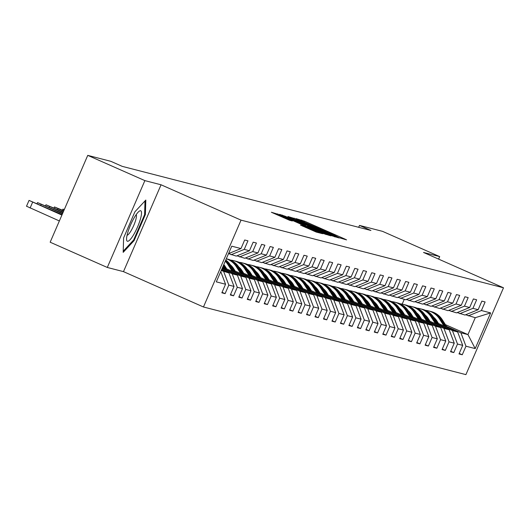 <?xml version="1.0" encoding="UTF-8"?>
<svg xmlns="http://www.w3.org/2000/svg" width="530" height="530" viewBox="0 0 530 530"><rect width="100%" height="100%" fill="white"/><g stroke="black" fill="none" stroke-linecap="round" stroke-linejoin="round"><path stroke-width="0.79" d="M338.975 237.645L346.58 239.898L344.871 239.043L304.492 221.195L296.012 218.605L333.039 234.505L338.975 237.645M300.47 225.098L316.284 232.087L322.631 233.717L280.483 215.008L271.36 212.252L289.592 220.288L292.341 220.99L279.045 214.829L286.637 217.863L313.217 229.616L317.96 231.915L303.16 225.793L300.45 225.131M161.054 184.785L144.875 180.617L87.748 155.369L50.164 242.21L107.299 267.458L123.477 271.632L203.46 306.983L241.037 220.135L161.054 184.785L123.477 271.632M438.615 259.11L439.695 256.613L423.516 252.439L503.5 287.79L241.037 220.135M439.695 256.613L382.567 231.358L359.492 225.416L358.671 227.304M87.748 155.369L110.823 161.319L122.245 166.367L370.921 230.464L359.492 225.416M330.077 235.234L339.147 237.983L337.438 237.129L297.058 219.281L287.929 216.525L330.077 235.234M330.859 235.843L321.79 233.094L279.648 214.392L285.173 216.22L304.326 224.588L306.174 225.051L304.399 224.19L288.101 216.849L330.859 235.843M203.46 306.983L465.916 374.63L503.5 287.79M222.063 292.302L225.104 293.647L228.808 285.08L234.022 286.419L230.311 294.985L233.571 295.826L237.281 287.26L242.488 288.605L238.785 297.171L242.038 298.012L245.748 289.446L250.962 290.784L247.252 299.357L250.511 300.192L254.221 291.626L259.428 292.971L255.725 301.537L258.978 302.378L262.688 293.812L267.902 295.15L264.192 303.723L267.451 304.558L271.161 295.992L276.368 297.337L272.665 305.903L275.918 306.744L279.628 298.178L284.842 299.523L281.132 308.089L284.391 308.924L288.101 300.358L293.309 301.702L289.605 310.269L292.858 311.11L296.568 302.544L301.782 303.889L298.072 312.455L301.331 313.296L305.041 304.724L310.249 306.068L306.545 314.635L309.798 315.476L313.508 306.91L318.722 308.255L315.012 316.821L318.272 317.662L321.982 309.089L327.189 310.434L323.485 319L326.738 319.842L330.448 311.276L335.662 312.62L331.952 321.187L335.212 322.028L338.915 313.462L344.129 314.8L340.426 323.366L343.678 324.208L347.389 315.642L352.602 316.986L348.892 325.552L352.152 326.394L355.855 317.828L361.069 319.166L357.366 327.739L360.619 328.573L364.329 320.007L369.542 321.352L365.833 329.918L369.092 330.76L372.795 322.194L378.009 323.538L374.306 332.105L377.559 332.939L381.269 324.373L386.483 325.718L382.773 334.284L386.032 335.126L389.735 326.56L394.949 327.904L391.246 336.47L394.499 337.305L398.209 328.739L403.423 330.084L399.713 338.65L402.972 339.492L406.676 330.925L411.889 332.27L408.186 340.836L411.439 341.678L415.149 333.105L420.363 334.45L416.653 343.016L419.912 343.857L423.616 335.291L428.83 336.636L425.126 345.202L428.379 346.044L432.089 337.477L437.303 338.816L433.593 347.382L436.852 348.223L440.556 339.657L445.77 341.002L442.066 349.568L445.319 350.409L449.029 341.843L454.243 343.182L450.533 351.754L453.793 352.589L457.496 344.023L462.71 345.368L459.007 353.934L462.259 354.775L465.969 346.209L475.198 348.588L490.634 312.912L475.264 317.702L465.651 314.754M225.104 293.647L221.845 292.805L225.548 284.239L216.319 281.861L231.756 246.185L240.991 248.563L244.694 239.997L247.954 240.832L244.244 249.398L249.458 250.743L253.168 242.177L256.427 243.018L252.717 251.584L257.931 252.929L261.635 244.363L264.894 245.198L261.184 253.764L266.398 255.109L270.108 246.543L273.367 247.384L269.657 255.95L274.871 257.295L278.575 248.729L281.834 249.564L278.124 258.136L283.338 259.475L287.048 250.909L290.301 251.75L286.598 260.316L291.811 261.661L295.515 253.095L298.774 253.936L295.064 262.502L300.278 263.841L303.988 255.274L307.241 256.116L303.538 264.682L308.752 266.027L312.455 257.461L315.714 258.302L312.004 266.868L317.218 268.213L320.928 259.64L324.181 260.482L320.478 269.048L325.692 270.393L329.395 261.827L332.654 262.668L328.945 271.234L334.158 272.579L337.868 264.006L341.121 264.848L337.418 273.414L342.632 274.759L346.335 266.192L349.595 267.034L345.885 275.6L351.099 276.945L354.808 268.379L358.061 269.214L354.358 277.78L359.572 279.125L363.275 270.558L366.535 271.4L362.825 279.966L368.039 281.311L371.749 272.745L375.001 273.579L371.298 282.152L376.512 283.49L380.215 274.924L383.475 275.766L379.765 284.332L384.979 285.677L388.689 277.11L391.942 277.945L388.238 286.518L393.452 287.856L397.156 279.29L400.415 280.131L396.705 288.698L401.919 290.043L405.629 281.476L408.882 282.318L405.178 290.884L410.392 292.222L414.096 283.656L417.355 284.497L413.645 293.063L418.859 294.408L422.569 285.842L425.822 286.684L422.118 295.25L427.332 296.595L431.036 288.022L434.295 288.863L430.585 297.429L435.799 298.774L439.509 290.208L442.762 291.049L439.059 299.616L444.272 300.96L447.976 292.394L451.235 293.229L447.525 301.795L452.739 303.14L456.449 294.574L459.702 295.415L455.999 303.981L461.213 305.326L464.916 296.76L468.175 297.595L464.466 306.161L469.679 307.506L473.389 298.94L476.642 299.781L472.939 308.347L478.146 309.692L481.856 301.126L485.116 301.961L481.406 310.534L490.634 312.912M221.566 269.73L228.94 272.99L221.222 270.538M228.529 253.638L236.254 256.096L249.458 250.743M223.733 271.651L228.808 285.08M228.94 272.99L234.022 286.419M244.244 249.398L231.04 254.751M222.136 268.425L237.413 275.176L232.2 273.831L221.785 269.227M236.963 255.804L244.727 258.276L257.931 252.929M232.2 273.831L237.281 287.26M237.413 275.176L242.488 288.605M252.717 251.584L239.514 256.931M225.475 268.339L245.88 277.356L240.673 276.017L226.323 269.677M245.436 257.991L253.194 260.462L266.398 255.109M240.673 276.017L245.748 289.446M245.88 277.356L250.962 290.784M261.184 253.764L247.98 259.117M233.942 270.525L254.354 279.542L249.14 278.197L234.79 271.857M226.217 268.067L224.945 267.504M225.376 266.736L224.097 266.173M253.903 260.17L261.668 262.642L274.871 257.295M249.14 278.197L254.221 291.626M254.354 279.542L259.428 292.971M269.657 255.95L256.454 261.297M242.415 272.705L262.82 281.728L257.613 280.383L243.263 274.043M234.691 270.254L233.419 269.69M224.833 265.894L223.567 265.338M233.843 268.915L232.571 268.352M262.377 262.357L270.134 264.828L283.338 259.475M257.613 280.383L262.688 293.812M262.82 281.728L267.902 295.15M278.124 258.136L264.921 263.483M250.882 274.891L271.294 283.908L266.08 282.563L251.73 276.223M243.157 272.433L241.885 271.87M233.306 268.081L232.041 267.517M242.316 271.102L241.037 270.538M232.2 266.63L231.193 266.186M270.843 264.536L278.608 267.007L291.811 261.661M266.08 282.563L271.161 295.992M271.294 283.908L276.368 297.337M286.598 260.316L273.394 265.662M259.356 277.071L279.76 286.094L274.553 284.749L260.203 278.409M251.631 274.619L250.359 274.056M241.773 270.26L240.507 269.704M250.783 273.281L249.511 272.718M240.673 268.816L239.659 268.365M279.317 266.723L287.075 269.194L300.278 263.841M274.553 284.749L279.628 298.178M279.76 286.094L284.842 299.523M295.064 262.502L281.861 267.849M267.822 279.257L288.234 288.274L283.02 286.929L268.67 280.589M260.098 276.799L258.825 276.236M250.246 272.447L248.981 271.883M259.256 275.467L257.977 274.904M249.14 270.996L248.133 270.552M287.783 268.902L295.548 271.373L308.752 266.027M283.02 286.929L288.101 300.358M288.234 288.274L293.309 301.702M303.538 264.682L290.334 270.035M276.296 281.437L296.701 290.46L291.493 289.115L277.144 282.775M268.571 278.985L267.292 278.422M258.713 274.626L257.447 274.07M267.723 277.654L266.451 277.084M257.613 273.182L256.599 272.738M296.257 271.088L304.015 273.56L317.218 268.213M291.493 289.115L296.568 302.544M296.701 290.46L301.782 303.889M312.004 266.868L298.801 272.215M284.762 283.623L305.174 292.639L299.96 291.295L285.61 284.954M277.038 281.165L275.766 280.602M267.186 276.812L265.921 276.256M276.196 279.833L274.918 279.27M266.08 275.361L265.073 274.918M304.724 273.275L312.488 275.739L325.692 270.393M299.96 291.295L305.041 304.724M305.174 292.639L310.249 306.068M320.478 269.048L307.274 274.401M293.236 285.802L313.641 294.826L308.433 293.481L294.084 287.141M285.511 283.351L284.232 282.788M275.653 278.992L274.388 278.435M284.663 282.02L283.391 281.456M274.553 277.548L273.54 277.104M313.197 275.454L320.955 277.925L334.158 272.579M308.433 293.481L313.508 306.91M313.641 294.826L318.722 308.255M328.945 271.234L315.741 276.581M301.702 287.989L322.114 297.005L316.9 295.667L302.55 289.32M293.978 285.537L292.706 284.974M284.126 281.178L282.861 280.622M293.136 284.199L291.858 283.636M283.02 279.734L282.013 279.284M321.664 277.64L329.428 280.112L342.632 274.759M316.9 295.667L321.982 309.089M322.114 297.005L327.189 310.434M337.418 273.414L324.214 278.767M310.176 290.168L330.581 299.192L325.367 297.847L311.024 291.507M302.451 287.717L301.173 287.154M292.593 283.365L291.328 282.801M301.603 286.385L300.331 285.822M291.493 281.914L290.48 281.47M330.137 279.82L337.895 282.291L351.099 276.945M325.367 297.847L330.448 311.276M330.581 299.192L335.662 312.62M345.885 275.6L332.681 280.946M318.643 292.355L339.054 301.371L333.84 300.033L319.491 293.686M310.918 289.903L309.646 289.34M301.066 285.544L299.801 284.988M310.077 288.565L308.798 288.002M299.96 284.1L298.953 283.649M338.604 282.006L346.368 284.477L359.572 279.125M333.84 300.033L338.915 313.462M339.054 301.371L344.129 314.8M354.358 277.78L341.154 283.133M327.116 294.541L347.521 303.558L342.307 302.213L327.964 295.873M319.391 292.083L318.113 291.52M309.533 287.73L308.268 287.167M318.543 290.751L317.271 290.188M308.433 286.279L307.42 285.836M347.077 284.186L354.835 286.657L368.039 281.311M342.307 302.213L347.389 315.642M347.521 303.558L352.602 316.986M362.825 279.966L349.621 285.312M335.583 296.721L355.994 305.744L350.781 304.399L336.431 298.059M327.858 294.269L326.586 293.706M318.007 289.91L316.741 289.353M327.017 292.931L325.738 292.368M316.9 288.466L315.893 288.015M355.544 286.372L363.308 288.843L376.512 283.49M350.781 304.399L355.855 317.828M355.994 305.744L361.069 319.166M371.298 282.152L358.094 287.498M344.056 298.907L364.461 307.923L359.247 306.578L344.904 300.238M336.331 296.449L335.053 295.886M326.473 292.096L325.208 291.533M335.483 295.117L334.211 294.554M325.374 290.645L324.36 290.202M364.017 288.552L371.775 291.023L384.979 285.677M359.247 306.578L364.329 320.007M364.461 307.923L369.542 321.352M379.765 284.332L366.561 289.678M352.523 301.086L372.934 310.11L367.721 308.765L353.371 302.425M344.798 298.635L343.526 298.072M334.947 294.276L333.681 293.719M343.95 297.297L342.678 296.734M333.84 292.832L332.833 292.381M372.484 290.738L380.249 293.209L393.452 287.856M367.721 308.765L372.795 322.194M372.934 310.11L378.009 323.538M388.238 286.518L375.035 291.864M360.996 303.273L381.401 312.289L376.187 310.944L361.844 304.604M353.272 300.815L351.993 300.252M343.413 296.462L342.148 295.899M352.423 299.483L351.151 298.92M342.314 295.011L341.3 294.567M380.957 292.918L388.715 295.389L401.919 290.043M376.187 310.944L381.269 324.373M381.401 312.289L386.483 325.718M396.705 288.698L383.501 294.044M369.463 305.452L389.875 314.476L384.661 313.131L370.311 306.79M361.738 303.001L360.466 302.438M351.88 298.642L350.621 298.085M360.89 301.663L359.618 301.1M350.781 297.197L349.774 296.754M389.424 295.104L397.189 297.575L410.392 292.222M384.661 313.131L389.735 326.56M389.875 314.476L394.949 327.904M405.178 290.884L391.975 296.23M377.936 307.639L398.341 316.655L393.127 315.31L378.784 308.97M370.212 305.181L368.933 304.618M360.354 300.828L359.088 300.265M369.364 303.849L368.092 303.286M359.254 299.377L358.24 298.933M397.891 297.29L405.655 299.755L418.859 294.408M393.127 315.31L398.209 328.739M398.341 316.655L403.423 330.084M413.645 293.063L400.442 298.416M386.403 309.818L406.815 318.841L401.601 317.496L387.251 311.156M378.678 307.367L377.406 306.804M368.82 303.008L367.562 302.451M377.83 306.035L376.558 305.465M367.721 301.563L366.714 301.119M406.364 299.47L414.129 301.941L427.332 296.595M401.601 317.496L406.676 330.925M406.815 318.841L411.889 332.27M422.118 295.25L408.915 300.596M394.876 312.004L415.281 321.021L410.068 319.683L395.725 313.336M387.152 309.553L385.873 308.983M377.294 305.194L376.028 304.637M386.304 308.215L385.025 307.652M376.194 303.75L375.18 303.299M414.831 301.656L422.595 304.121L435.799 298.774M410.068 319.683L415.149 333.105M415.281 321.021L420.363 334.45M430.585 297.429L417.382 302.782M403.343 314.184L423.755 323.207L418.541 321.862L404.191 315.522M395.618 311.733L394.346 311.17M385.76 307.373L384.502 306.817M394.77 310.401L393.499 309.838M384.661 305.929L383.654 305.485M423.304 303.836L431.069 306.307L444.272 300.96M418.541 321.862L423.616 335.291M423.755 323.207L428.83 336.636M439.059 299.616L425.855 304.962M411.817 316.37L432.222 325.387L427.008 324.049L412.665 317.702M404.092 313.919L402.813 313.356M394.234 309.56L392.968 309.003M403.244 312.581L401.965 312.018M393.134 308.115L392.12 307.665M431.771 306.022L439.536 308.493L452.739 303.14M427.008 324.049L432.089 337.477M432.222 325.387L437.303 338.816M447.525 301.795L434.322 307.148M420.283 318.556L440.695 327.573L435.481 326.228L421.131 319.888M412.559 316.099L411.287 315.535M402.701 311.746L401.442 311.183M411.711 314.767L410.439 314.204M401.601 310.295L400.594 309.851M440.244 308.202L448.009 310.673L461.213 305.326M435.481 326.228L440.556 339.657M440.695 327.573L445.77 341.002M455.999 303.981L442.795 309.328M428.757 320.736L449.162 329.753L443.948 328.415L429.605 322.074M421.032 318.285L419.753 317.722M411.174 313.926L409.909 313.369M420.184 316.947L418.905 316.383M410.074 312.481L409.061 312.031M448.711 310.388L456.476 312.859L469.679 307.506M443.948 328.415L449.029 341.843M449.162 329.753L454.243 343.182M464.466 306.161L451.262 311.514M437.224 322.922L457.635 331.939L452.421 330.594L438.072 324.254M429.499 320.464L428.227 319.901M419.641 316.112L418.382 315.549M428.651 319.133L427.379 318.57M418.541 314.661L417.534 314.217M457.185 312.567L464.942 315.039L478.146 309.692M452.421 330.594L457.496 344.023M457.635 331.939L462.71 345.368M472.939 308.347L459.735 313.694M445.392 324.632L467.95 334.596L460.888 332.78L446.545 326.44M437.972 322.651L436.693 322.088M428.114 318.291L426.849 317.735M425.703 315.926L426.504 316.284M435.547 320.279L436.826 320.842A16.251 15.854 -75.5 0 0 433.533 317.119M460.888 332.78L465.969 346.209M475.264 317.702L467.95 334.596L475.198 348.588M481.406 310.534L468.202 315.88M144.875 180.617L107.299 267.458M402.197 304.107L404.238 299.39M220.765 271.585L225.548 284.239M240.991 248.563L228.549 253.598M459.218 353.43L462.259 354.775M450.752 351.244L453.793 352.589M442.278 349.065L445.319 350.409M433.812 346.878L436.852 348.223M425.338 344.699L428.379 346.044M416.871 342.512L419.912 343.857M408.405 340.333L411.439 341.678M399.931 338.147L402.972 339.492M391.465 335.967L394.499 337.305M382.991 333.781L386.032 335.126M374.525 331.601L377.559 332.939M366.051 329.415L369.092 330.76M357.584 327.235L360.619 328.573M349.111 325.049L352.152 326.394M340.644 322.863L343.678 324.208M332.171 320.683L335.212 322.028M323.704 318.497L326.738 319.842M315.231 316.317L318.272 317.662M306.764 314.131L309.798 315.476M298.291 311.951L301.331 313.296M289.824 309.765L292.858 311.11M281.351 307.585L284.391 308.924M272.884 305.399L275.918 306.744M264.41 303.22L267.451 304.558M255.944 301.033L258.978 302.378M247.47 298.847L250.511 300.192M239.003 296.668L242.038 298.012M230.53 294.481L233.571 295.826M123.603 237.937L123.185 252.359L134.083 240.633L145.399 214.484L145.816 200.055L134.918 211.781L123.603 237.937M144.617 214.14L145.399 214.484M133.341 240.309L134.083 240.633M335.417 236.44L295.866 219.168L325.764 232.63L335.417 236.44L335.192 236.963M318.543 230.967L326.135 234.002L321.392 231.703L307.4 225.965L318.543 230.967L318.291 231.544M447.075 327.275L442.278 319.723A19.577 19.1 -75.5 0 0 431.075 311.541L430.049 311.269A19.577 19.1 -75.5 0 0 429.717 311.19M443.915 325.877L439.562 319.02A19.577 19.1 -75.5 0 0 428.366 310.838A19.577 19.1 -75.5 0 0 425.424 310.328M438.502 323.485L436.826 320.849M445.876 326.745L441.245 319.451A19.577 19.1 -75.5 0 0 430.049 311.269M428.366 310.838L429.393 311.103A19.577 19.1 104.5 0 1 440.596 319.285L445.114 326.407M127.445 241.263A16.635 3.597 113.8 0 0 137.575 226.913A16.635 3.597 113.8 0 0 140.649 210.748A16.635 3.597 113.8 0 0 138.993 211.397A16.635 3.597 113.8 0 0 130.751 224.554A16.635 3.597 113.8 0 0 126.571 239.5A16.635 3.597 113.8 0 0 127.445 241.263M127.061 235.267A11.388 2.465 113.8 0 0 133.593 225.806A11.388 2.465 113.8 0 0 136.197 214.61M145.001 200.936L144.604 214.643L133.639 239.984L123.218 251.2M438.601 325.089L433.805 317.536A19.577 19.1 -75.5 0 0 422.609 309.354L421.575 309.089A19.577 19.1 -75.5 0 0 421.251 309.01M435.448 323.691L431.095 316.834A19.577 19.1 -75.5 0 0 419.892 308.652A19.577 19.1 -75.5 0 0 416.958 308.142M430.029 321.299L428.359 318.669A16.251 15.854 -75.5 0 0 425.06 314.933M437.402 324.559L432.778 317.271A19.577 19.1 -75.5 0 0 421.575 309.089M419.892 308.652L420.926 308.924A19.577 19.1 104.5 0 1 432.122 317.106L436.647 324.221M430.135 322.902L425.338 315.357A19.577 19.1 -75.5 0 0 414.135 307.168L413.108 306.903A19.577 19.1 -75.5 0 0 412.777 306.824M426.975 321.511L422.622 314.654A19.577 19.1 -75.5 0 0 411.426 306.473A19.577 19.1 -75.5 0 0 408.484 305.962M421.562 319.12L419.886 316.483A16.251 15.854 -75.5 0 0 416.593 312.753M428.936 322.373L424.305 315.085A19.577 19.1 -75.5 0 0 413.108 306.903M411.426 306.473L412.453 306.738A19.577 19.1 104.5 0 1 423.656 314.919L428.174 322.041M421.661 320.723L416.865 313.17A19.577 19.1 -75.5 0 0 405.669 304.988L404.635 304.724A19.577 19.1 -75.5 0 0 404.31 304.644M418.508 319.325L414.155 312.468A19.577 19.1 -75.5 0 0 402.952 304.286A19.577 19.1 -75.5 0 0 400.017 303.776M413.089 316.933L411.419 314.303A16.251 15.854 -75.5 0 0 408.12 310.567M420.462 320.193L415.838 312.905A19.577 19.1 -75.5 0 0 404.635 304.724M402.952 304.286L403.986 304.551A19.577 19.1 104.5 0 1 415.182 312.733L419.707 319.855M413.195 318.537L408.398 310.984A19.577 19.1 -75.5 0 0 397.195 302.802L396.168 302.537A19.577 19.1 -75.5 0 0 395.837 302.458M410.034 317.145L405.682 310.288A19.577 19.1 -75.5 0 0 394.486 302.107A19.577 19.1 -75.5 0 0 391.544 301.596M404.622 314.754L402.952 312.117A16.251 15.854 -75.5 0 0 399.653 308.38M411.995 318.007L407.365 310.719A19.577 19.1 -75.5 0 0 396.168 302.537M394.486 302.107L395.512 302.372A19.577 19.1 104.5 0 1 406.715 310.553L411.234 317.675M404.721 316.357L399.925 308.805A19.577 19.1 -75.5 0 0 388.728 300.623L387.695 300.358A19.577 19.1 -75.5 0 0 387.37 300.278M401.568 314.959L397.215 308.102A19.577 19.1 -75.5 0 0 386.012 299.92A19.577 19.1 -75.5 0 0 383.077 299.41M396.149 312.567L394.479 309.937A16.251 15.854 -75.5 0 0 391.18 306.201M403.522 315.827L398.898 308.54A19.577 19.1 -75.5 0 0 387.695 300.358M386.012 299.92L387.046 300.185A19.577 19.1 104.5 0 1 398.242 308.367L402.767 315.489M396.255 314.171L391.458 306.618A19.577 19.1 -75.5 0 0 380.255 298.436L379.228 298.171A19.577 19.1 -75.5 0 0 378.897 298.092M393.094 312.779L388.742 305.923A19.577 19.1 -75.5 0 0 377.546 297.741A19.577 19.1 -75.5 0 0 374.604 297.231M387.682 310.381L386.012 307.751A16.251 15.854 -75.5 0 0 382.713 304.015M395.055 313.641L390.425 306.353A19.577 19.1 -75.5 0 0 379.228 298.171M377.546 297.741L378.572 298.006A19.577 19.1 104.5 0 1 389.775 306.188L394.293 313.31M387.781 311.991L382.985 304.439A19.577 19.1 -75.5 0 0 371.788 296.257L370.755 295.992A19.577 19.1 -75.5 0 0 370.43 295.906M384.628 310.593L380.275 303.736A19.577 19.1 -75.5 0 0 369.072 295.555A19.577 19.1 -75.5 0 0 366.137 295.044M379.208 308.202L377.539 305.572A16.251 15.854 -75.5 0 0 374.246 301.835M386.582 311.461L381.958 304.174A19.577 19.1 -75.5 0 0 370.755 295.992M369.072 295.555L370.106 295.82A19.577 19.1 104.5 0 1 381.302 304.001L385.827 311.123M379.314 309.805L374.518 302.252A19.577 19.1 -75.5 0 0 363.315 294.07L362.288 293.805A19.577 19.1 -75.5 0 0 361.957 293.726M376.154 308.414L371.802 301.557A19.577 19.1 -75.5 0 0 360.605 293.375A19.577 19.1 -75.5 0 0 357.664 292.865M370.742 306.015L369.072 303.385A16.251 15.854 -75.5 0 0 365.773 299.649M378.115 309.275L373.484 301.987A19.577 19.1 -75.5 0 0 362.288 293.805M360.605 293.375L361.632 293.64A19.577 19.1 104.5 0 1 372.835 301.822L377.353 308.944M370.841 307.625L366.044 300.073A19.577 19.1 -75.5 0 0 354.848 291.891L353.815 291.626A19.577 19.1 -75.5 0 0 353.49 291.54M367.688 306.227L363.335 299.37A19.577 19.1 -75.5 0 0 352.132 291.189A19.577 19.1 -75.5 0 0 349.197 290.678M362.268 303.836L360.599 301.199A16.251 15.854 -75.5 0 0 357.306 297.469M369.642 307.095L365.018 299.808A19.577 19.1 -75.5 0 0 353.815 291.626M352.132 291.189L353.166 291.454A19.577 19.1 104.5 0 1 364.362 299.635L368.887 306.757M362.374 305.439L357.578 297.886A19.577 19.1 -75.5 0 0 346.375 289.705L345.348 289.44A19.577 19.1 -75.5 0 0 345.017 289.36M359.214 304.048L354.861 297.191A19.577 19.1 -75.5 0 0 343.665 289.009A19.577 19.1 -75.5 0 0 340.724 288.492M353.801 301.649L352.132 299.019A16.251 15.854 -75.5 0 0 348.833 295.283M361.175 304.909L356.544 297.621A19.577 19.1 -75.5 0 0 345.348 289.44M343.665 289.009L344.692 289.274A19.577 19.1 104.5 0 1 355.895 297.456L360.413 304.578M353.901 303.259L349.104 295.707A19.577 19.1 -75.5 0 0 337.908 287.525L336.875 287.253A19.577 19.1 -75.5 0 0 336.55 287.174M350.747 301.861L346.395 295.005A19.577 19.1 -75.5 0 0 335.192 286.823A19.577 19.1 -75.5 0 0 332.257 286.313M345.328 299.47L343.659 296.833A16.251 15.854 -75.5 0 0 340.366 293.103M352.702 302.729L348.077 295.442A19.577 19.1 -75.5 0 0 336.875 287.253M335.192 286.823L336.225 287.088A19.577 19.1 104.5 0 1 347.422 295.27L351.947 302.392M345.434 301.073L340.638 293.521A19.577 19.1 -75.5 0 0 329.435 285.339L328.408 285.074A19.577 19.1 -75.5 0 0 328.077 284.994M342.274 299.675L337.921 292.818A19.577 19.1 -75.5 0 0 326.725 284.636A19.577 19.1 -75.5 0 0 323.784 284.126M336.861 297.284L335.192 294.654A16.251 15.854 -75.5 0 0 331.893 290.917M344.235 300.543L339.604 293.256A19.577 19.1 -75.5 0 0 328.408 285.074M326.725 284.636L327.752 284.908A19.577 19.1 104.5 0 1 338.955 293.09L343.473 300.205M336.961 298.887L332.164 291.341A19.577 19.1 -75.5 0 0 320.968 283.159L319.935 282.887A19.577 19.1 -75.5 0 0 319.61 282.808M333.807 297.496L329.455 290.639A19.577 19.1 -75.5 0 0 318.252 282.457A19.577 19.1 -75.5 0 0 315.317 281.947M328.388 295.104L326.719 292.467A16.251 15.854 -75.5 0 0 323.426 288.737M335.762 298.357L331.137 291.069A19.577 19.1 -75.5 0 0 319.935 282.887M318.252 282.457L319.285 282.722A19.577 19.1 104.5 0 1 330.481 290.904L335.006 298.026M328.494 296.707L323.697 289.155A19.577 19.1 -75.5 0 0 312.495 280.973L311.468 280.708A19.577 19.1 -75.5 0 0 311.136 280.628M325.334 295.309L320.981 288.452A19.577 19.1 -75.5 0 0 309.785 280.271A19.577 19.1 -75.5 0 0 306.844 279.76M319.921 292.918L318.252 290.288A16.251 15.854 -75.5 0 0 314.952 286.551M327.295 296.177L322.664 288.89A19.577 19.1 -75.5 0 0 311.468 280.708M309.785 280.271L310.812 280.542A19.577 19.1 104.5 0 1 322.015 288.724L326.533 295.839M320.021 294.521L315.224 286.969A19.577 19.1 -75.5 0 0 304.028 278.787L302.994 278.522A19.577 19.1 -75.5 0 0 302.67 278.442M316.867 293.13L312.514 286.273A19.577 19.1 -75.5 0 0 301.312 278.091A19.577 19.1 -75.5 0 0 298.377 277.581M311.448 290.738L309.778 288.101A16.251 15.854 -75.5 0 0 306.486 284.371M318.822 293.991L314.197 286.703A19.577 19.1 -75.5 0 0 302.994 278.522M301.312 278.091L302.345 278.356A19.577 19.1 104.5 0 1 313.541 286.538L318.066 293.66M311.554 292.341L306.757 284.789A19.577 19.1 -75.5 0 0 295.555 276.607L294.528 276.342A19.577 19.1 -75.5 0 0 294.196 276.262M308.394 290.944L304.041 284.087A19.577 19.1 -75.5 0 0 292.845 275.905A19.577 19.1 -75.5 0 0 289.903 275.395M302.981 288.552L301.312 285.922A16.251 15.854 -75.5 0 0 298.012 282.185M310.355 291.811L305.724 284.524A19.577 19.1 -75.5 0 0 294.528 276.342M292.845 275.905L293.872 276.17A19.577 19.1 104.5 0 1 305.075 284.352L309.593 291.474M303.081 290.155L298.291 282.603A19.577 19.1 -75.5 0 0 287.088 274.421L286.054 274.156A19.577 19.1 -75.5 0 0 285.73 274.076M299.927 288.764L295.574 281.907A19.577 19.1 -75.5 0 0 284.371 273.725A19.577 19.1 -75.5 0 0 281.437 273.215M294.508 286.366L292.838 283.735A16.251 15.854 -75.5 0 0 289.546 279.999M301.881 289.625L297.257 282.338A19.577 19.1 -75.5 0 0 286.054 274.156M284.371 273.725L285.405 273.99A19.577 19.1 104.5 0 1 296.601 282.172L301.126 289.294M294.614 287.976L289.817 280.423A19.577 19.1 -75.5 0 0 278.614 272.241L277.587 271.976A19.577 19.1 -75.5 0 0 277.256 271.89M291.454 286.578L287.101 279.721A19.577 19.1 -75.5 0 0 275.905 271.539A19.577 19.1 -75.5 0 0 272.963 271.029M286.041 284.186L284.371 281.556A16.251 15.854 -75.5 0 0 281.072 277.819M293.415 287.445L288.784 280.158A19.577 19.1 -75.5 0 0 277.587 271.976M275.905 271.539L276.932 271.804A19.577 19.1 104.5 0 1 288.135 279.986L292.653 287.108M286.14 285.789L281.351 278.237A19.577 19.1 -75.5 0 0 270.148 270.055L269.114 269.79A19.577 19.1 -75.5 0 0 268.79 269.71M282.987 284.398L278.634 277.541A19.577 19.1 -75.5 0 0 267.431 269.359A19.577 19.1 -75.5 0 0 264.496 268.849M277.568 282L275.898 279.37A16.251 15.854 -75.5 0 0 272.606 275.633M284.941 285.259L280.317 277.972A19.577 19.1 -75.5 0 0 269.114 269.79M267.431 269.359L268.465 269.624A19.577 19.1 104.5 0 1 279.661 277.806L284.186 284.928M277.674 283.61L272.877 276.057A19.577 19.1 -75.5 0 0 261.674 267.875L260.647 267.61A19.577 19.1 -75.5 0 0 260.316 267.524M274.514 282.212L270.161 275.355A19.577 19.1 -75.5 0 0 258.965 267.173A19.577 19.1 -75.5 0 0 256.023 266.663M269.101 279.82L267.431 277.19A16.251 15.854 -75.5 0 0 264.132 273.453M276.474 283.08L271.844 275.792A19.577 19.1 -75.5 0 0 260.647 267.61M258.965 267.173L259.991 267.438A19.577 19.1 104.5 0 1 271.194 275.62L275.713 282.742M269.2 281.423L264.41 273.871A19.577 19.1 -75.5 0 0 253.207 265.689L252.174 265.424A19.577 19.1 -75.5 0 0 251.849 265.344M266.047 280.032L261.694 273.175A19.577 19.1 -75.5 0 0 250.491 264.993A19.577 19.1 -75.5 0 0 247.556 264.477M260.627 277.634L258.958 275.004A16.251 15.854 -75.5 0 0 255.665 271.267M268.001 280.893L263.377 273.606A19.577 19.1 -75.5 0 0 252.174 265.424M250.491 264.993L251.525 265.258A19.577 19.1 104.5 0 1 262.721 273.44L267.246 280.562M260.733 279.244L255.937 271.691A19.577 19.1 -75.5 0 0 244.734 263.509L243.707 263.244A19.577 19.1 -75.5 0 0 243.376 263.158M257.573 277.846L253.221 270.989A19.577 19.1 -75.5 0 0 242.024 262.807A19.577 19.1 -75.5 0 0 239.083 262.297M252.161 275.454L250.491 272.817A16.251 15.854 -75.5 0 0 247.192 269.088M259.534 278.714L254.903 271.426A19.577 19.1 -75.5 0 0 243.707 263.244M242.024 262.807L243.051 263.072A19.577 19.1 104.5 0 1 254.254 271.254L258.772 278.376M252.26 277.058L247.47 269.505A19.577 19.1 -75.5 0 0 236.267 261.323L235.234 261.058A19.577 19.1 -75.5 0 0 234.909 260.979M249.107 275.666L244.754 268.809A19.577 19.1 -75.5 0 0 233.551 260.621A19.577 19.1 -75.5 0 0 230.616 260.111M243.687 273.268L242.018 270.638A16.251 15.854 -75.5 0 0 238.725 266.901M251.061 276.527L246.437 269.24A19.577 19.1 -75.5 0 0 235.234 261.058M233.551 260.621L234.585 260.892A19.577 19.1 104.5 0 1 245.781 269.074L250.306 276.196M243.793 274.878L238.997 267.325A19.577 19.1 -75.5 0 0 227.801 259.144L226.767 258.872A19.577 19.1 -75.5 0 0 226.442 258.792M240.633 273.48L236.281 266.623A19.577 19.1 -75.5 0 0 226.297 258.799M235.221 271.088L233.551 268.452A16.251 15.854 -75.5 0 0 230.252 264.722M242.594 274.348L237.963 267.054A19.577 19.1 -75.5 0 0 226.767 258.872M226.317 258.759A19.577 19.1 104.5 0 1 237.314 266.888L241.832 274.01M64.309 209.529L62.918 209.131L64.183 209.814M63.607 211.152L54.451 206.945L63.785 210.728M235.32 272.692L230.53 265.139A19.577 19.1 -75.5 0 0 225.767 260.025M232.166 271.294L227.814 264.437A19.577 19.1 -75.5 0 0 225.25 261.224M226.747 268.902L225.078 266.272A16.251 15.854 -75.5 0 0 223.812 264.543M234.121 272.162L229.497 264.874A19.577 19.1 -75.5 0 0 225.594 260.429M225.469 260.72A19.577 19.1 104.5 0 1 228.847 264.709L233.366 271.824M63.037 212.457L45.977 204.765L63.222 212.04M226.853 270.505L223.508 265.245M223.693 269.114L222.587 267.372M225.654 269.975L223.163 266.053M222.938 266.563L224.892 269.644M63.189 212.113L55.418 208.873L63.07 212.384M62.474 213.769L37.511 202.579L62.653 213.352M62.619 213.424L46.945 206.693L62.514 213.683M61.904 215.081L29.037 200.4L62.089 214.657M59.367 220.95L26.626 206.276M41.366 205.912L56.962 212.609L41.366 205.912M301.438 220.712L301.716 220.069M304.22 221.831L304.492 221.195M344.705 239.414L344.871 239.043M293.825 219.208L294.282 218.155M337.272 237.5L337.438 237.129M301.285 222.507L301.537 221.924M325.513 233.213L325.764 232.63M334.423 236.764L334.649 236.241M282.185 215.591L282.397 215.087M284.921 216.797L285.173 216.22M301.298 224.038L301.55 223.455M304.041 225.25L304.326 224.588M305.704 225.985L306.108 225.045M328.984 235.36L329.15 234.989M307.181 226.635L307.453 226.005M308.924 227.41L309.175 226.827M302.941 226.29L303.16 225.793M305.684 227.502L305.936 226.919M310.116 229.457L310.368 228.881M283.53 217.711L283.782 217.128M290.407 220.5L290.572 220.129M277.25 214.935L277.707 213.881M320.696 233.227L320.862 232.856M441.245 319.451L442.278 319.723M439.562 319.02L440.596 319.285M432.778 317.271L433.805 317.536M431.095 316.834L432.122 317.106M424.305 315.085L425.338 315.357M422.622 314.654L423.656 314.919M415.838 312.905L416.865 313.17M414.155 312.468L415.182 312.733M407.365 310.719L408.398 310.984M405.682 310.288L406.715 310.553M398.898 308.54L399.925 308.805M397.215 308.102L398.242 308.367M390.425 306.353L391.458 306.618M388.742 305.923L389.775 306.188M381.958 304.174L382.985 304.439M380.275 303.736L381.302 304.001M373.484 301.987L374.518 302.252M371.802 301.557L372.835 301.822M365.018 299.808L366.044 300.073M363.335 299.37L364.362 299.635M356.544 297.621L357.578 297.886M354.861 297.191L355.895 297.456M348.077 295.442L349.104 295.707M346.395 295.005L347.422 295.27M339.604 293.256L340.638 293.521M337.921 292.818L338.955 293.09M331.137 291.069L332.164 291.341M329.455 290.639L330.481 290.904M322.664 288.89L323.697 289.155M320.981 288.452L322.015 288.724M314.197 286.703L315.224 286.969M312.514 286.273L313.541 286.538M305.724 284.524L306.757 284.789M304.041 284.087L305.075 284.352M297.257 282.338L298.291 282.603M295.574 281.907L296.601 282.172M288.784 280.158L289.817 280.423M287.101 279.721L288.135 279.986M280.317 277.972L281.351 278.237M278.634 277.541L279.661 277.806M271.844 275.792L272.877 276.057M270.161 275.355L271.194 275.62M263.377 273.606L264.41 273.871M261.694 273.175L262.721 273.44M254.903 271.426L255.937 271.691M253.221 270.989L254.254 271.254M246.437 269.24L247.47 269.505M244.754 268.809L245.781 269.074M237.963 267.054L238.997 267.325M236.281 266.623L237.314 266.888M58.061 208.701L57.677 209.589M229.497 264.874L230.53 265.139M227.814 264.437L228.847 264.709M49.588 206.514L49.204 207.409M41.121 204.335L40.737 205.223M32.648 202.149L30.111 208.018M335.232 236.97L335.464 236.446M295.521 219.957L295.866 219.168M305.757 226.005L306.174 225.051M325.89 234.565L326.135 234.002M307.122 226.608L307.4 225.965M317.722 232.458L317.96 231.915M278.72 215.584L279.045 214.829M62.918 209.131L62.48 210.152M54.451 206.945L54.007 207.965M45.977 204.765L45.54 205.786M37.511 202.579L37.067 203.599M29.037 200.4L26.5 206.263"/></g></svg>

